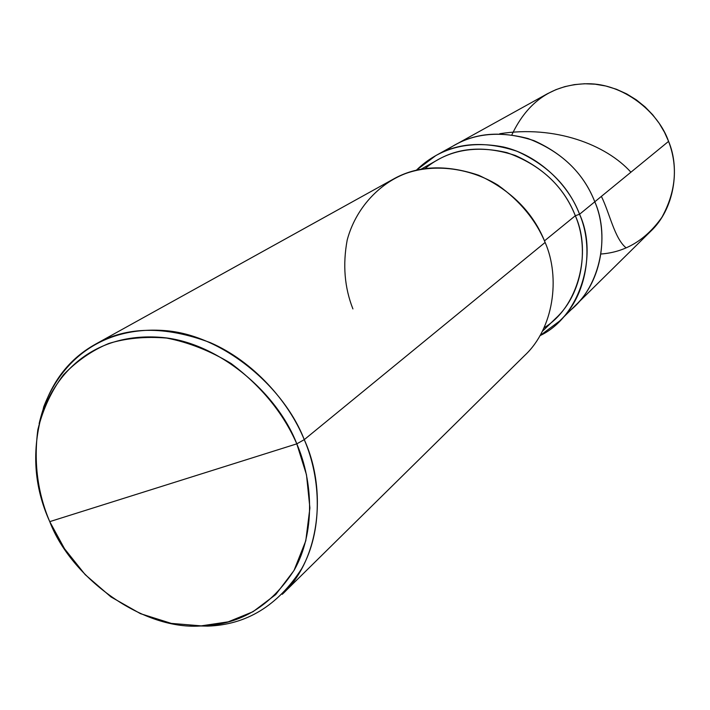 <?xml version="1.0" encoding="UTF-8"?>
<svg xmlns="http://www.w3.org/2000/svg" width="710" height="710" viewBox="0 0 710 710"><rect width="100%" height="100%" fill="white"/><g stroke="black" fill="none" stroke-linecap="round" stroke-linejoin="round"><path stroke-width="1.06" d="M435.825 155.579L416.255 170.293C439.233 147.937 468.36 140.181 503.647 147.032C538.579 155.197 568.603 184.724 579.564 214.251L594.794 201.782C608.727 233.839 602.195 280.663 575.073 305.797C602.195 280.663 608.727 233.839 594.794 201.782C583.194 172.344 560.962 151.266 528.089 138.556C495.74 130.099 468.289 134.199 445.729 150.866C468.289 134.199 495.74 130.099 528.089 138.556C560.962 151.266 583.194 172.344 594.794 201.782L579.564 214.251C568.639 186.26 547.8 165.27 517.066 151.274C485.906 141.006 458.82 142.435 435.825 155.579L547.446 93.72L555.948 89.655L564.787 86.647L574.363 84.623L584.525 83.753L595.095 84.188L605.834 86.016L616.466 89.274L626.717 93.924L636.329 99.861L645.053 106.899L652.73 114.816L659.226 123.362L664.507 132.3L668.58 141.37L594.794 201.782C610.671 237.246 599.577 290.062 566.899 312.915C599.577 290.062 610.671 237.246 594.794 201.782C584.215 174.589 563.971 154.221 534.062 140.678C503.727 130.746 477.324 132.202 454.87 145.026C477.324 132.202 503.727 130.746 534.062 140.678C563.971 154.221 584.215 174.589 594.794 201.782L668.58 141.37C658.197 111.293 622.785 83.514 587.72 83.745C553.037 84.082 527.752 101.113 511.866 134.838M600.971 254.011C625.448 252.21 645.745 239.989 661.862 217.358C675.893 191.824 678.13 166.495 668.58 141.37C680.357 168.856 674.296 209.379 650.466 231.513L559.569 321.08C587.339 295.351 593.951 247.24 579.564 214.251L575.322 215.733C563.367 185.718 540.567 164.684 506.922 152.632C474.351 144.982 447.025 150.307 424.944 168.616M95.317 344.288L392.852 179.399C417.027 165.572 445.623 164.188 478.638 175.246C511.235 190.262 533.405 212.663 545.129 242.438L304.253 439.65L296.798 443.848L306.489 474.804L309.897 507.987L305.779 540.834L294.002 570.503L275.711 594.581L252.991 611.727L228.203 621.845L201.205 625.865L171.314 623.389L140.456 613.662L111.008 596.959L85.182 574.639L64.548 548.777L49.744 521.637L296.798 443.848C276.918 392.026 216.878 341.208 160.132 337.303C106.527 333.38 62.915 359.26 42.636 411.614C31.462 449.962 33.831 486.634 49.744 521.637C37.577 492.962 33.618 462.29 37.861 429.621C42.964 408.987 51.51 390.695 63.501 374.756C77.053 360.822 92.114 350.412 108.674 343.525C126.016 338.182 145.346 336.363 166.646 338.067C188.603 342.344 210.071 350.802 231.034 363.458C261.395 386.293 283.317 413.087 296.798 443.848L49.744 521.637C71.213 578.18 143.642 631.501 202.794 625.803C240.663 624.543 271.211 605.861 294.419 569.748C314.947 533.112 313.483 482.454 296.798 443.848L304.253 439.65C288.686 401.372 253.337 361.346 210.284 342.628C164.977 325.686 126.655 326.245 95.317 344.288C66.5 360.343 47.774 386.772 39.148 423.586M420.923 169.291L437.537 159.954C459.521 147.218 485.454 145.727 515.327 155.472C544.827 168.811 564.832 188.895 575.322 215.733L544.49 240.859L575.322 215.733L579.564 214.251C598.707 255.405 579.928 316.98 539.919 335.688L559.569 321.08M42.636 411.614L43.709 406.865C64.468 353.216 109.162 326.6 164.125 330.541C222.319 334.454 283.902 386.524 304.253 439.65L545.129 242.438C535.864 220.153 520.102 201.028 497.834 185.07C467.233 166.442 431.369 164.046 405.153 173.71C379.105 183.775 355.683 208.243 347.199 239.998C342.619 264.679 344.527 287.656 352.914 308.921M543.993 327.834C578.606 307.075 592.016 252.343 575.322 215.733C589.167 247.408 582.679 293.683 555.859 318.204L542.209 331.49M545.129 242.438C560.545 277.557 553.773 328.535 524.575 355.568L282.26 594.314C320.272 559.444 327.106 489.394 304.253 439.65C321.337 479.232 322.766 531.178 301.661 568.71C277.796 605.701 246.459 624.844 207.648 626.122L190.324 625.767M601.388 196.386C609.775 213.382 614.514 238.436 626.087 247.852M630.915 172.21C606.145 144.68 554.971 125.013 499.778 133.728M207.648 626.122L202.794 625.803"/></g></svg>
